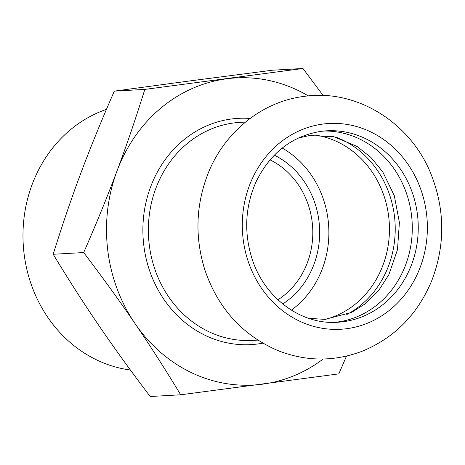 <?xml version="1.0" encoding="UTF-8"?>
<svg xmlns="http://www.w3.org/2000/svg" width="465" height="465" viewBox="0 0 465 465"><rect width="100%" height="100%" fill="white"/><g stroke="black" fill="none" stroke-linecap="round" stroke-linejoin="round"><path stroke-width="0.7" d="M323.814 131.037A95.877 86.06 -93.2 0 1 412.025 220.474A95.877 86.06 -93.2 0 1 337.381 322.047A95.877 86.06 -93.2 0 1 334.602 322.367M346.739 314.561A95.877 86.06 86.8 0 0 395.058 222.979A95.877 86.06 86.8 0 0 336.73 137.425M323.134 95.517L302.953 68.489L144.813 89.402C135.815 118.343 126.561 145.481 117.058 170.818C107.578 196.149 96.458 223.392 83.683 252.547C102.846 277.768 119.947 301.425 134.995 323.512C150.073 345.594 165.302 369.355 180.687 394.791L338.828 373.877L346.512 356.085M302.953 68.489L272.467 70.209L190.592 80.829L114.326 91.123L144.813 89.402M83.683 252.547L53.196 254.274C62.2 225.327 71.453 198.189 80.957 172.858C90.437 147.527 101.556 120.278 114.326 91.123M180.687 394.791L150.201 396.511C131.043 371.291 113.942 347.634 98.894 325.552C83.816 303.465 68.588 279.709 53.196 254.274M308.324 95.918A153.81 138.064 86.8 0 0 226.688 78.788A153.81 138.064 86.8 0 0 117.058 170.818A153.81 138.064 86.8 0 0 134.995 323.512A153.81 138.064 86.8 0 0 262.562 384.171A153.81 138.064 86.8 0 0 323.192 358.997M282.72 303.971A83.572 75.016 86.8 0 0 319.525 227.245A83.572 75.016 86.8 0 0 274.315 155.159M270.008 159.855A78.446 70.413 -93.2 0 1 312.672 227.635A78.446 70.413 -93.2 0 1 277.919 299.786M282.214 148.05A93.825 84.223 -93.2 0 1 291.375 310.143M130.421 370.024A133.775 120.08 -93.2 0 1 23.599 249.228A133.775 120.08 -93.2 0 1 106.45 109.374M322.815 124.074A103.056 92.506 -93.2 0 1 426.591 214.249A103.056 92.506 -93.2 0 1 346.849 328.685A103.056 92.506 -93.2 0 1 243.079 238.516A103.056 92.506 -93.2 0 1 322.815 124.074M257.813 340.113L252.594 340.409A109.205 98.028 -93.2 0 1 148.823 240.579A109.205 98.028 -93.2 0 1 233.697 122.963A109.205 98.028 -93.2 0 1 240.271 122.347L245.491 122.051M250.089 118.453A113.309 101.707 86.8 0 0 231.413 118.994A113.309 101.707 86.8 0 0 143.737 244.823A113.309 101.707 86.8 0 0 257.843 343.966A113.309 101.707 86.8 0 0 262.789 343.17M315.171 135.059A93.825 84.223 -93.2 0 1 389.286 223.305A93.825 84.223 -93.2 0 1 325.581 319.339M320.984 131.351A95.877 86.06 -93.2 0 1 326.755 130.81A95.877 86.06 -93.2 0 1 417.855 218.457A95.877 86.06 -93.2 0 1 343.344 321.71A95.877 86.06 -93.2 0 1 337.573 322.257C300.809 325.023 263.731 297.449 251.681 257.604C243.823 231.477 245.299 206.187 256.105 181.728C270.363 152.805 292.02 136.007 321.071 131.345L326.755 130.81M303.982 96.412C357.289 88.472 412.037 123.603 431.822 176.171C445.075 211.145 445.034 245.997 431.712 280.732C417.686 314.439 394.43 337.974 361.944 351.325C333.719 361.869 305.54 361.561 277.419 350.389C242.149 334.905 217.986 308.156 204.943 270.142C194.765 237.679 195.724 205.687 207.82 174.154C223.874 132.694 261.574 101.626 303.982 96.412M298.466 137.971L309.533 135.571L333.824 136.704L357.114 146.463L370.971 157.507L382.712 171.783L394.297 195.684L399.4 222.479L397.494 249.629L388.839 274.699L378.626 290.59L365.845 303.389L351.563 312.434L324.959 319.374L308.655 318.327"/></g></svg>
